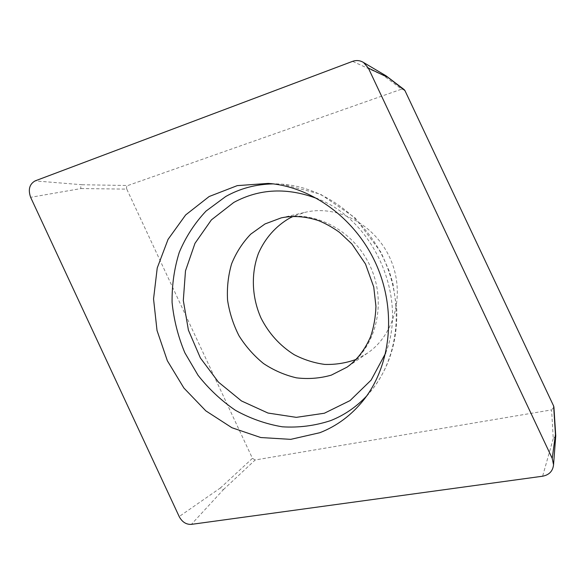 <?xml version="1.0" encoding="UTF-8"?>
<svg xmlns="http://www.w3.org/2000/svg" width="585" height="585" viewBox="0 0 585 585"><rect width="100%" height="100%" fill="white"/><g stroke="black" fill="none" stroke-linecap="round" stroke-linejoin="round"><path stroke-width="0.44" stroke-dasharray="2.92 2.19" d="M385.712 75.611L383.351 75.436L401.559 89.154L127.888 185.511L82.105 184.743C80.832 185.496 80.459 186.761 80.993 188.56L30.632 197.32M80.993 188.56L126.77 189.116L252.435 458.333L220.516 487.883L223.382 489.66L191.368 524.372M223.382 489.66L255.177 459.978L551.596 409.88L553.242 438.596L555.735 436.081M356.294 359.322L367.351 353.223C394.773 334.759 405.624 293.29 390.37 258.965C375.358 224.53 337.45 204.531 305.311 212.282L293.348 216.311M401.559 89.154L403.994 89.468M553.915 407.182L551.596 409.88M255.177 459.978L252.435 458.333M126.77 189.116C126.184 187.419 126.557 186.22 127.888 185.511M82.105 184.743L35.093 180.904M220.516 487.883L179.185 516.562M553.242 438.596L542.624 476.212M383.351 75.436L352.579 61.352M367.351 353.223L347.066 367.146C375.753 347.856 387.014 304.017 370.817 267.572C354.883 231.017 314.942 209.715 281.341 217.832L305.311 212.282M385.676 353.077C407.818 297.136 373.998 220.318 317.794 198.863M366.568 396.103L372.367 389.361C398.297 356.631 404.096 305.041 384.872 261.385C365.662 217.722 323.695 187.156 282.05 184.173L273.158 183.895M363.599 400.06L372.367 389.361C389.559 366.97 397.683 340.221 396.74 309.114L392.93 283.513L389.179 270.987L381.018 252.325L354.956 217.7L320.441 194.154L282.05 184.173L268.237 183.412"/><path stroke-width="0.88" d="M35.093 180.904C29.44 184.165 27.956 189.635 30.632 197.32L179.185 516.562C182.125 522.025 186.184 524.628 191.368 524.372L542.624 476.212C549.213 474.925 552.854 471.1 553.549 464.731L552.225 458.406L368.374 68.101L363.534 62.493C360.075 60.379 356.426 59.999 352.579 61.352L35.093 180.904M555.735 436.081L555.443 434.479L552.225 458.406M555.443 434.479L553.637 406.019L404.952 90.609L385.712 75.611M293.348 216.311L289.67 218.103C275.784 226.081 264.998 238.373 258.468 253.327C250.811 273.773 251.835 297.392 261.012 318.05C268.837 333.45 279.879 345.655 294.138 354.664C303.893 359.731 314.108 362.985 324.777 364.418C335.505 364.74 345.896 363.088 355.958 359.468L356.294 359.322M403.994 89.468L404.952 90.609M553.637 406.019L553.915 407.182M319.849 432.71C336.931 426.034 351.519 415.153 363.599 400.06C390.802 365.742 396.857 311.257 376.513 265.063C356.192 218.863 311.922 186.527 268.237 183.412L237.269 185.628L209.152 196.523L185.657 214.944L168.07 239.345L157.233 267.967L153.548 298.964L157.021 330.481L167.347 360.74L183.909 388.052L205.818 410.853L231.923 427.737L260.786 437.536L290.73 439.357L319.849 432.71M386.985 76.993L368.374 68.101M265.012 223.945L250.731 234.146C242.534 242.709 236.157 252.603 231.602 263.835C228.194 275.564 226.848 287.681 227.565 300.178C229.452 312.609 233.261 324.47 238.987 335.753C245.715 346.444 253.897 355.709 263.535 363.548C273.817 370.371 284.807 375.139 296.5 377.851C308.346 379.27 319.958 378.363 331.322 375.131L347.066 367.146C357.062 359.958 364.908 349.786 370.605 336.616C373.786 327.278 375.563 317.194 375.95 306.379L373.742 287.001L365.501 264.018L351.929 243.996L339.534 232.377C332.799 227.528 325.874 223.645 318.767 220.713C305.918 216.377 293.443 215.419 281.341 217.832L265.012 223.945M317.794 198.863C287.688 187.266 259.674 188.458 233.766 202.454L211.39 219.894L194.988 243.316L185.489 270.848L183.31 300.463L188.414 330.152L200.392 357.976L218.446 382.122L241.466 400.944L267.996 413.047L296.295 417.354L324.361 413.237L350.035 400.608L371.124 380.104L385.676 353.077M273.158 183.895C255.945 184.209 240.135 188.414 225.722 196.516L206.022 211.09C194.717 223.104 185.796 236.852 179.273 252.34C174.235 268.486 171.844 285.209 172.092 302.518C173.84 319.82 178.089 336.572 184.838 352.77L198.037 375.278C208.83 388.988 221.298 400.659 235.433 410.304C250.307 418.56 265.934 424.059 282.321 426.809C298.833 427.84 314.935 425.778 330.627 420.615C344.177 415.27 356.155 407.094 366.568 396.103M555.743 435.92L553.549 464.731M385.873 75.714L363.534 62.493M404.206 89.629L386.188 75.933M553.9 406.941L555.735 435.467"/></g></svg>
